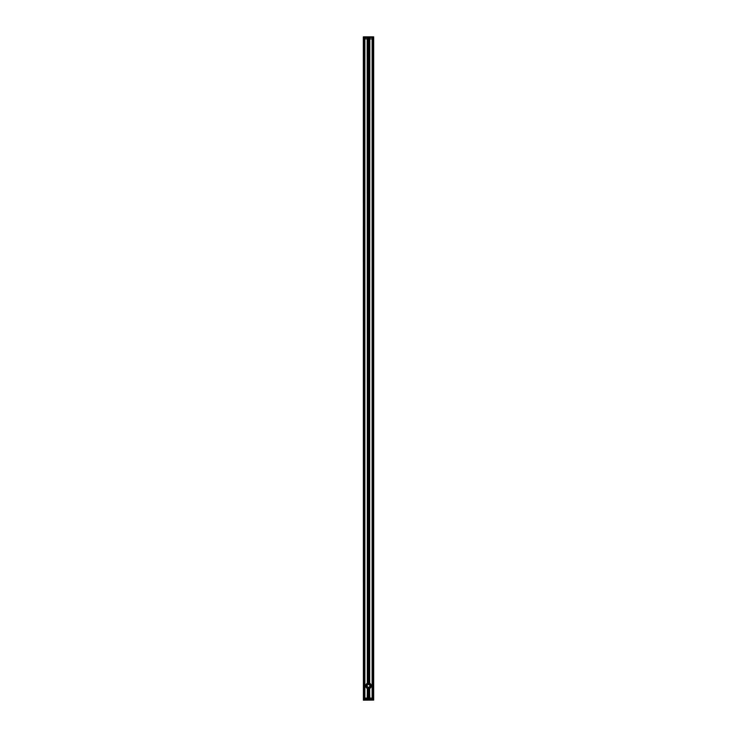 <?xml version="1.0" encoding="UTF-8"?>
<svg xmlns="http://www.w3.org/2000/svg" width="737" height="737" viewBox="0 0 737 737"><rect width="100%" height="100%" fill="white"/><g stroke="black" fill="none" stroke-linecap="round" stroke-linejoin="round"><path stroke-width="1.11" d="M367.238 688.791A3.178 3.178 0 0 0 367.441 688.874L367.183 698.105M369.817 698.105L369.559 688.874A3.178 3.178 0 0 0 369.762 688.791M368.988 689.012A3.178 3.178 0 0 1 368.979 689.021L369.016 689.012A3.178 3.178 0 0 1 368.997 689.012L369.016 698.814L369.559 698.814L369.559 688.874A3.178 3.178 0 0 1 369.016 689.012L368.979 689.021A3.178 3.178 0 0 1 367.441 688.874L367.321 698.814L369.679 698.814L369.679 688.828M368.021 689.021L368.03 698.814L368.021 689.021M367.183 38.895L367.441 682.886A3.178 3.178 0 0 1 367.984 682.748L368.021 682.738A3.178 3.178 0 0 1 368.97 682.738A3.178 3.178 0 0 1 368.988 682.748A3.178 3.178 0 0 1 369.016 682.748A3.178 3.178 0 0 1 369.559 682.886L369.817 38.895M367.984 682.748L367.984 669.537A0.525 0.525 0 0 1 367.984 669.316L368.021 669.196A0.525 0.525 0 0 1 368.97 669.187L369.016 669.316A0.525 0.525 0 0 1 369.016 669.537L368.97 669.666A0.525 0.525 0 0 1 368.03 669.666L367.984 682.748A3.178 3.178 0 0 1 368.021 682.738L368.021 669.647M368.979 669.647L369.016 682.748M369.762 682.969A3.178 3.178 0 0 0 369.559 682.886L369.559 38.186L369.016 38.186L369.016 67.463A0.525 0.525 0 0 1 369.016 67.684L368.979 67.804A0.525 0.525 0 0 1 368.03 67.813L367.984 67.684A0.525 0.525 0 0 1 367.984 67.463L368.021 67.353A0.525 0.525 0 0 1 368.97 67.334L368.979 38.186L368.97 67.334M369.679 682.932L369.679 38.186L367.321 38.186L367.441 682.886A3.178 3.178 0 0 0 367.238 682.969M367.321 688.828L367.321 698.814L367.247 698.105L364.824 698.105L364.741 698.814L364.594 38.186L364.594 698.814L364.318 38.186L364.382 698.814M364.741 38.186L364.824 38.895L367.247 38.895L367.321 38.186L367.321 682.932M367.984 689.012L367.984 698.814L367.441 698.814M367.993 669.26A0.525 0.525 0 0 1 368.021 669.196L367.984 468.529A0.525 0.525 0 0 1 367.984 468.308L368.021 468.188A0.525 0.525 0 0 1 368.97 468.179L369.016 468.308A0.525 0.525 0 0 1 369.016 468.529L368.979 468.649A0.525 0.525 0 0 1 368.021 468.64L368.03 669.178L368.021 468.64M367.984 268.692A0.525 0.525 0 0 1 367.984 268.471L368.03 268.342A0.525 0.525 0 0 1 368.97 268.342L369.016 268.471A0.525 0.525 0 0 1 368.03 268.821A0.525 0.525 0 0 1 367.984 268.692L368.03 468.17A0.525 0.525 0 0 0 367.993 468.253M367.441 38.186L367.984 38.186L367.984 67.463L368.021 38.186L368.03 67.334M367.993 268.425A0.525 0.525 0 0 1 368.021 268.36L368.03 67.822M369.007 67.74A0.525 0.525 0 0 1 368.979 67.804L368.979 268.36M369.559 698.814L369.753 698.105L372.176 698.105L372.406 698.814L372.406 38.186L372.259 698.814L372.259 38.186L372.259 698.814L372.259 38.186L372.176 38.895L369.753 38.895L369.559 38.186M368.979 669.196L368.979 468.64M368.979 468.188L369.016 268.692M363.332 36.924L363.396 700.15L373.668 700.076L373.668 36.924M372.544 37.347L372.682 38.186L373.604 38.186L373.604 698.814L372.544 698.814L372.618 38.186L372.682 698.814L372.618 38.186L373.604 38.186L373.604 36.924L363.396 36.924L363.396 38.186L364.318 38.186L364.318 698.814L363.396 698.814L363.396 38.186L364.318 38.186L364.456 37.347M364.382 38.186L364.382 37.486L364.594 38.186M364.594 699.653L372.544 699.653L372.682 698.814L373.604 698.814L373.604 700.076L363.396 700.076L363.396 698.814L364.318 698.814L364.594 699.653L364.594 37.347M372.682 37.486L372.618 699.514L364.456 699.653M372.682 699.514L372.618 698.814M364.594 37.698L372.544 37.412M373.604 36.85L363.396 36.85M368.5 687.51A1.631 1.631 0 0 0 369.919 685.06A1.631 1.631 0 0 0 367.081 685.06A1.631 1.631 0 0 0 368.5 687.51M368.5 684.295A1.585 1.585 0 0 1 370.085 685.88A1.585 1.585 0 0 1 368.5 687.464A1.585 1.585 0 0 1 366.915 685.88A1.585 1.585 0 0 1 368.5 684.295M368.5 688.699A2.819 2.819 0 0 0 371.319 685.88A2.819 2.819 0 0 0 368.5 683.061A2.819 2.819 0 0 0 365.681 685.88A2.819 2.819 0 0 0 368.5 688.699M368.979 698.814L368.979 689.021L368.97 698.814M364.879 698.105L364.879 38.895M372.121 38.895L372.121 698.105M372.406 699.302L364.741 699.164M368.5 688.229A2.349 2.349 0 0 1 366.151 685.88A2.349 2.349 0 0 1 368.5 683.531A2.349 2.349 0 0 1 370.849 685.88A2.349 2.349 0 0 1 368.5 688.229M368.5 687.234A1.354 1.354 0 0 1 367.146 685.88A1.354 1.354 0 0 1 368.5 684.526A1.354 1.354 0 0 1 369.854 685.88A1.354 1.354 0 0 1 368.5 687.234"/></g></svg>
